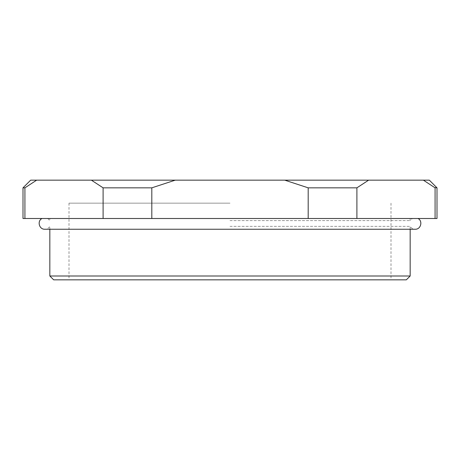 <?xml version="1.0" encoding="UTF-8"?>
<svg xmlns="http://www.w3.org/2000/svg" width="460" height="460" viewBox="0 0 460 460"><rect width="100%" height="100%" fill="white"/><g stroke="black" fill="none" stroke-linecap="round" stroke-linejoin="round"><path stroke-width="0.34" stroke-dasharray="2.3 1.72" d="M53.665 279.835L406.335 279.835M410.165 276L49.835 276M230 226.355L410.165 226.355L230 226.355M230 218.5L418.019 218.5L230 218.5M230 203.165L69 203.165L230 203.165M230 279.835L391 279.835L230 279.835M23 187.835L24.921 187.835L36.639 180.165L30.665 180.165M429.335 180.165L423.361 180.165L435.079 187.835L437 187.835M284.752 180.165L308.183 187.835L356.897 187.835L368.615 180.165L36.639 180.165M423.361 180.165L368.615 180.165M175.248 180.165L151.817 187.835L103.103 187.835L91.385 180.165M103.103 187.835L103.103 218.5L151.817 218.5L151.817 187.835M103.103 218.5L24.921 218.5L24.921 187.835M23 218.5L24.921 218.5M435.079 187.835L435.079 218.5L437 218.5M435.079 218.5L356.897 218.5L356.897 187.835M308.183 187.835L308.183 218.5L356.897 218.5M308.183 218.5L151.817 218.5M230 220.616L410.165 220.616L230 220.616M410.165 229.235L410.165 226.355C411.315 228.2 412.976 229.16 415.15 229.235L44.85 229.235C47.023 229.16 48.685 228.2 49.835 226.355L49.835 229.235M69 203.165L69 279.835M391 203.165L391 279.835M410.165 218.5L410.165 220.616L412.281 218.5M47.719 218.5L49.835 220.616L49.835 218.5"/><path stroke-width="0.69" d="M406.335 279.835L53.665 279.835L49.835 276L410.165 276L406.335 279.835M23 187.835L30.665 180.165L36.639 180.165L24.921 187.835L23 187.835L23 218.5L103.103 218.5L103.103 187.835L151.817 187.835L175.248 180.165L429.335 180.165L437 187.835L434.809 187.628M36.639 180.165L175.248 180.165M91.385 180.165L103.103 187.835M368.615 180.165L356.897 187.835L308.183 187.835L284.752 180.165M423.487 180.234L435.079 187.835L435.079 218.5L308.183 218.5L308.183 187.835M24.921 187.835L24.921 218.5M151.817 187.835L151.817 218.5L103.103 218.5M151.817 218.5L308.183 218.5M356.897 187.835L356.897 218.5M437 187.835L437 218.5L435.079 218.5M418.019 218.5C423.096 221.041 420.819 229.563 415.15 229.235L44.85 229.235C39.18 229.563 36.904 221.041 41.981 218.5M410.165 229.235L410.165 276M49.835 229.235L49.835 276"/></g></svg>
